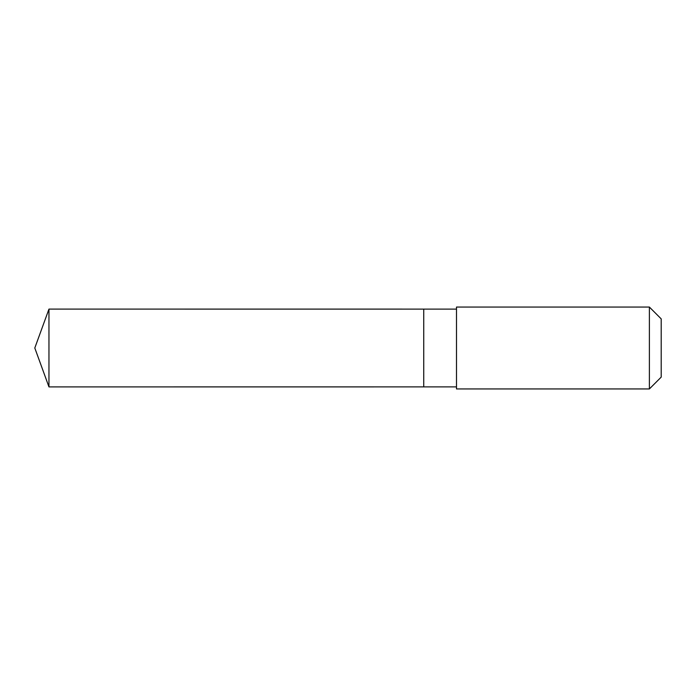 <?xml version="1.0" encoding="UTF-8"?>
<svg xmlns="http://www.w3.org/2000/svg" width="696" height="696" viewBox="0 0 696 696"><rect width="100%" height="100%" fill="white"/><g stroke="black" fill="none" stroke-linecap="round" stroke-linejoin="round"><path stroke-width="1.04" d="M423.742 386.889L456.489 386.889L456.489 309.111L48.955 309.102L48.955 386.898L423.742 386.889L423.742 309.111L423.742 386.889L48.955 386.898L34.8 348L48.955 386.898M48.955 309.102L34.8 348M456.498 307.058L456.498 388.942L649.385 388.942L649.385 307.058L456.498 307.058L456.489 309.111M649.385 307.058L661.2 318.881L661.2 377.119L649.385 388.942M456.489 386.889L456.498 388.942"/></g></svg>
